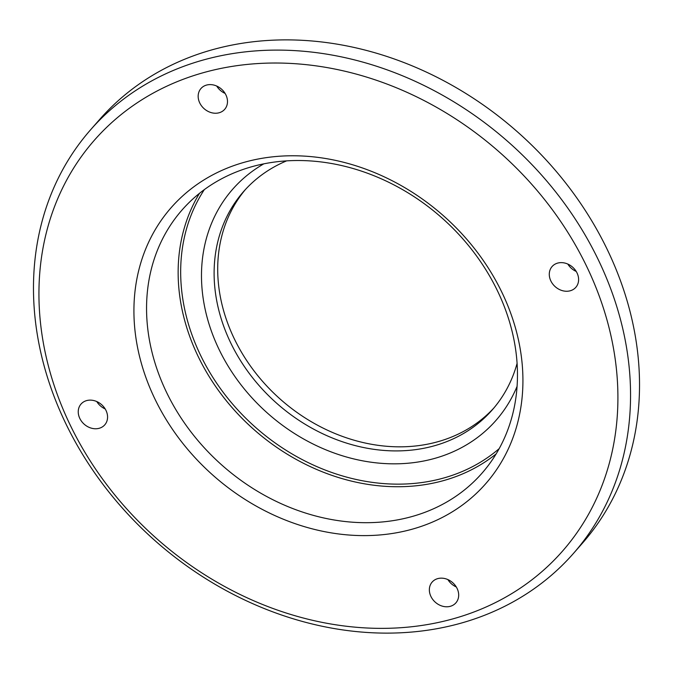 <?xml version="1.0" encoding="UTF-8"?>
<svg xmlns="http://www.w3.org/2000/svg" width="673" height="673" viewBox="0 0 673 673"><rect width="100%" height="100%" fill="white"/><g stroke="black" fill="none" stroke-linecap="round" stroke-linejoin="round"><path stroke-width="1.01" d="M216.706 86.043A15.773 13.081 -138.7 0 0 220.525 90.519A15.773 13.081 -138.7 0 0 225.102 93.412M204.373 108.908A15.773 13.081 -138.7 0 0 224.681 109.337A15.773 13.081 -138.7 0 0 221.282 88.937A15.773 13.081 -138.7 0 0 200.975 88.508A15.773 13.081 -138.7 0 0 204.373 108.908M493.99 407.872A165.457 137.216 41.3 0 1 282.82 401.377A165.457 137.216 41.3 0 1 245.409 189.534M567.827 264.068A15.773 13.081 -138.7 0 0 576.214 271.438M551.961 266.685A15.773 13.081 -138.7 0 0 555.402 286.849A15.773 13.081 -138.7 0 0 575.794 287.354A15.773 13.081 -138.7 0 0 575.928 287.211A15.773 13.081 -138.7 0 0 572.487 267.038A15.773 13.081 -138.7 0 0 552.087 266.533A15.773 13.081 -138.7 0 0 551.961 266.685M447.898 579.588A15.773 13.081 -138.7 0 0 451.718 584.063A15.773 13.081 -138.7 0 0 456.294 586.957M452.475 582.481A15.773 13.081 -138.7 0 0 432.167 582.052A15.773 13.081 -138.7 0 0 435.566 602.453A15.773 13.081 -138.7 0 0 455.873 602.882A15.773 13.081 -138.7 0 0 452.475 582.481M104.887 424.705A15.773 13.081 -138.7 0 0 101.455 404.532A15.773 13.081 -138.7 0 0 81.054 404.036A15.773 13.081 -138.7 0 0 80.92 404.179A15.773 13.081 -138.7 0 0 84.361 424.352A15.773 13.081 -138.7 0 0 104.761 424.856A15.773 13.081 -138.7 0 0 104.887 424.705M96.786 401.562A15.773 13.081 -138.7 0 0 105.173 408.932M438.947 215.326A199.519 165.465 -138.7 0 0 182.105 209.934A199.519 165.465 -138.7 0 0 225.085 467.886A199.519 165.465 -138.7 0 0 481.918 473.279A199.519 165.465 -138.7 0 0 438.947 215.326M216.277 478.133A209.253 173.533 -138.7 0 0 487.345 481.809A209.253 173.533 -138.7 0 0 440.571 213.248A209.253 173.533 -138.7 0 0 169.503 209.572A209.253 173.533 -138.7 0 0 216.277 478.133M286.58 160.881A165.457 137.216 -138.7 0 0 243.592 191.553A165.457 137.216 -138.7 0 0 279.228 405.466A165.457 137.216 -138.7 0 0 492.215 409.933A165.457 137.216 -138.7 0 0 517.091 363.353M263.791 163.859A175.19 145.284 -138.7 0 0 270.428 415.712A175.19 145.284 -138.7 0 0 517.083 386.336M495.336 148.573A311.448 258.289 -138.7 0 0 91.89 143.097A311.448 258.289 -138.7 0 0 161.512 542.817A311.448 258.289 -138.7 0 0 564.958 548.293A311.448 258.289 -138.7 0 0 495.336 148.573M504.144 138.327A321.181 266.357 -138.7 0 0 90.704 129.653A321.181 266.357 -138.7 0 0 159.88 544.894A321.181 266.357 -138.7 0 0 573.329 553.568A321.181 266.357 -138.7 0 0 504.144 138.327M573.329 553.568L582.296 543.347A321.181 266.357 -138.7 0 0 513.12 128.106A321.181 266.357 -138.7 0 0 99.671 119.432L90.704 129.653M199.477 193.344A199.519 165.465 -138.7 0 0 256.665 431.931A199.519 165.465 -138.7 0 0 496.136 453.913M204.314 189.635A197.576 163.85 -138.7 0 0 258.432 429.879A197.576 163.85 -138.7 0 0 499.189 448.639"/></g></svg>
